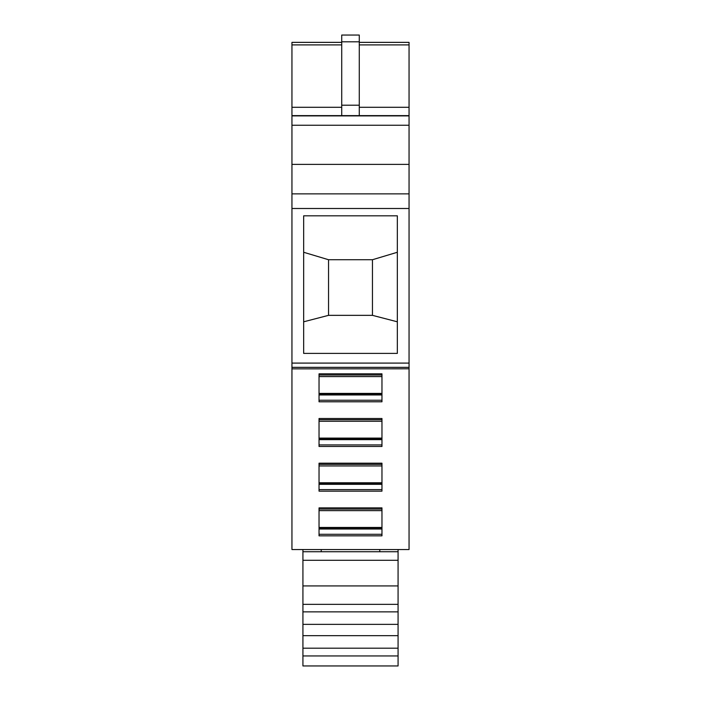 <?xml version="1.0" encoding="UTF-8"?>
<svg xmlns="http://www.w3.org/2000/svg" width="701" height="701" viewBox="0 0 701 701"><rect width="100%" height="100%" fill="white"/><g stroke="black" fill="none" stroke-linecap="round" stroke-linejoin="round"><path stroke-width="1.05" d="M302.928 549.54L302.928 665.95L398.072 665.95L398.072 549.54M379.776 551.722L379.776 549.54M302.928 648.188L398.072 648.188M302.928 624.363L398.072 624.363M302.928 604.35L398.072 604.35M321.224 549.54L321.224 551.722M322.688 549.54C322.688 553.431 322.688 553.431 322.688 549.54M378.312 549.54C378.312 553.431 378.312 553.431 378.312 549.54M291.949 368.805L291.949 549.54L409.051 549.54L409.051 193.862L291.949 193.862L291.949 208.495L409.051 208.495M409.051 368.805L291.949 368.857L291.949 208.495M409.051 115.902L409.051 164.393L291.949 164.393L291.949 115.902L409.051 115.902L409.051 42.367L359.28 42.367L409.051 42.367M409.051 164.393L409.051 193.862M291.949 115.902L291.949 42.367L341.72 42.367M291.949 164.393L291.949 193.862M291.949 363.092L409.051 363.092M303.664 353.4L303.664 215.812L397.336 215.812L397.336 353.4L303.664 353.4M381.966 535.844L381.966 507.875L319.034 507.875L319.034 535.844L381.966 535.844M319.034 418.506L319.034 446.476L381.966 446.476L381.966 418.506L319.034 418.506M319.034 373.826L319.034 401.787L381.966 401.787L381.966 373.826L319.034 373.826M319.034 463.195L319.034 491.156L381.966 491.156L381.966 463.195L319.034 463.195M409.051 115.621L341.72 115.621L341.72 107.288L291.949 107.288M291.949 115.621L341.72 115.621L341.72 105.211L359.28 105.211L359.28 115.621M397.336 252.272L372.459 259.729L372.459 315.345L328.541 315.345L303.664 321.803M303.664 252.272L328.541 259.729L372.459 259.729M397.336 321.803L372.459 315.345M319.034 527.459L319.034 510.635L381.966 510.635L381.966 527.459L319.034 527.459M381.966 438.09L319.034 438.09L319.034 421.266L381.966 421.266M319.034 393.41L319.034 376.586L381.966 376.586L381.966 393.41L319.034 393.41M319.034 482.779L319.034 465.955L381.966 465.955L381.966 482.779L319.034 482.779M341.72 105.211L341.72 35.05L359.28 35.05L359.28 105.211M319.034 529.018L381.966 529.018M328.541 259.729L328.541 315.345M319.034 528.51L381.966 528.51M319.034 439.65L381.966 439.65M319.034 439.141L381.966 439.141M319.034 394.961L381.966 394.961M319.034 394.453L381.966 394.453M319.034 484.33L381.966 484.33M319.034 483.821L381.966 483.821M302.928 655.952L398.072 655.952M302.928 560.292L398.072 560.292M302.928 551.722L398.072 551.722L302.928 551.722M409.051 367.35L291.949 367.35M359.28 44.908L409.051 44.908M409.051 107.288L359.28 107.288M409.051 125.251L291.949 125.251M381.966 534.293L319.034 534.293M291.949 44.908L341.72 44.908M381.966 509.075L319.034 509.075M381.966 419.706L319.034 419.706M381.966 400.245L319.034 400.245M381.966 375.017L319.034 375.017M381.966 444.925L319.034 444.925M381.966 489.613L319.034 489.613M381.966 464.386L319.034 464.386M341.72 41.815L359.28 41.815M302.928 635.667L398.072 635.667M302.928 611.868L398.072 611.868M302.928 585.922L398.072 585.922"/></g></svg>
